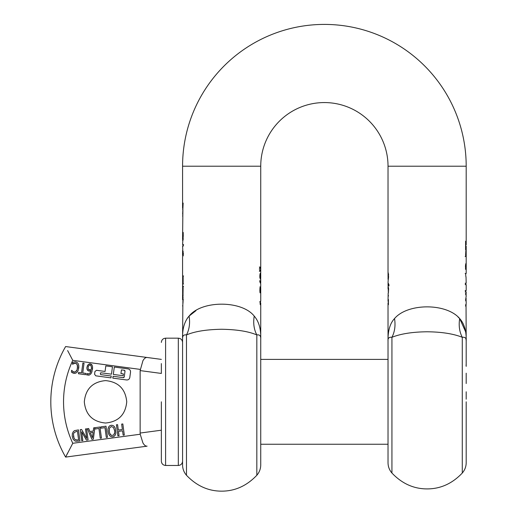 <?xml version="1.0" encoding="UTF-8"?>
<svg xmlns="http://www.w3.org/2000/svg" width="517" height="517" viewBox="0 0 517 517"><rect width="100%" height="100%" fill="white"/><g stroke="black" fill="none" stroke-linecap="round" stroke-linejoin="round"><path stroke-width="0.78" d="M391.938 473.042L391.938 337.291C400.798 333.769 412.521 331.927 427.107 331.778C441.667 331.927 453.39 333.762 462.282 337.291L462.282 473.042C452.233 483.608 440.51 488.901 427.107 488.914C413.71 488.901 401.987 483.608 391.938 473.042C389.372 470.069 388.073 466.618 388.028 462.702L388.028 340.942C387.782 338.157 389.088 336.942 391.938 337.291L391.802 337.284M466.192 406.31L466.192 410.433M466.192 425.148L466.192 435.508M466.192 438.442L466.192 440.335M466.192 363.884L466.192 364.776M466.192 373.19L466.192 383.536M466.192 391.783L466.192 399.208M466.192 365.286L466.192 340.858M466.192 462.702L466.192 401.819L466.192 462.702C466.147 466.618 464.841 470.069 462.282 473.042M388.028 340.942C387.853 330.822 390.025 323.358 394.542 318.556C390.025 323.358 387.853 330.822 388.028 340.942L388.028 340.826M391.938 337.291C394.768 331.791 395.634 325.542 394.542 318.556C407.642 303.014 446.462 302.923 459.678 318.556L465.513 331.539M462.282 337.291C465.132 336.942 466.437 338.163 466.192 340.942C466.47 331.184 464.298 323.72 459.678 318.556C458.566 325.548 459.432 331.798 462.282 337.291C459.432 331.798 458.566 325.548 459.678 318.556L458.12 317.115M466.179 340.47L465.933 338.835M465.171 337.763L464.35 337.388M260.652 290.955L260.445 288.305L260.355 292.855L259.928 291.582L260.032 287.795L260.426 286.838L260.684 288.829L260.736 283.878L259.805 281.791L259.805 280.563L260.736 282.657L260.697 277.816L260.568 279.251L260.245 279.083L259.87 276.143L260.213 273.241L260.6 273.215L260.704 274.546L260.736 273.015L260.736 166.215A63.649 63.649 0 0 1 324.379 102.566A63.649 63.649 0 0 1 388.028 166.215L388.028 273.015L388.467 276.13L388.028 282.657L388.952 284.751L388.952 285.972L388.028 283.878L388.351 293.145M182.643 214.251L183.147 203.065L182.579 208.093L182.572 166.215A141.807 141.807 0 0 1 324.379 24.409A141.807 141.807 0 0 1 466.192 166.215L466.192 244.793L465.61 244.793M465.856 244.793L465.61 241.2L465.61 249.808L465.856 246.215L466.192 246.215L466.185 265.337L465.733 265.337L465.701 263.935L466.147 263.935L466.185 265.337M466.185 265.253L466.192 273.448L465.604 273.448L465.882 276.769M466.017 276.769L466.192 283.226L465.61 283.226L465.61 284.647L466.192 284.647L466.192 290.554L465.61 290.554L465.61 291.976L466.192 291.976L466.043 295.272M466.069 298.257L466.082 301.127M466.03 304.08L466.192 340.89M466.179 339.469L466.192 340.793M388.422 299.498L388.422 304.72L388.028 302.781L388.028 340.877M388.151 293.145L388.028 301.398L388.422 301.398M388.028 288.363L388.028 288.738M388.054 288.092L388.5 288.092L388.054 288.098L388.028 286.864M388.028 283.878L388.105 283.271M388.028 279.238L388.06 277.816M388.054 274.546L388.028 273.015M388.248 299.498L388.248 301.398M466.192 304.791L465.61 306.167L466.192 303.401L466.192 301.689L465.61 300.403L466.192 295.918L465.61 293.242L466.192 294.593M466.192 267.47L465.94 264.969L465.701 269.37L465.558 266.565L465.694 264.31L466.011 263.353L466.147 263.935M466.192 256.522L465.61 256.522L465.849 250.635L465.61 255.139M466.172 252.212L465.849 255.139M388.422 295.22L388.138 296.939L388.422 295.22M466.185 252.645L465.739 252.645M466.192 253.472L466.192 254.403L465.739 254.403M466.192 254.403L466.192 255.611M465.746 255.139L465.746 256.522L465.158 256.522M466.192 266.856L465.739 266.856M465.151 273.448L465.746 273.448L465.746 274.721M465.158 283.226L465.746 283.226L465.746 284.647L465.158 284.647M465.158 290.554L465.746 290.554L465.746 291.976L465.158 291.976M465.61 293.953L465.746 294.8M465.746 298.8L465.746 300.571M466.192 298.858L465.61 299.724M465.94 299.724L466.192 300.571M465.746 304.545L465.61 305.444M388.034 287.381L388.487 287.381M388.952 285.378L388.487 284.143M466.024 264.82L465.578 264.82M465.869 265.383L465.416 265.383M465.869 268.226L465.416 268.226M465.959 269.279L465.507 269.279M388.183 288.686L388.635 288.686M260.736 282.657L260.652 283.271M260.704 288.098L260.723 290.347L260.271 290.347M260.264 304.72L259.928 301.398L260.736 301.398L260.736 288.363M260.335 302.781L260.335 301.398M260.736 338.654L260.736 302.781L260.135 302.781M260.73 338.532L260.736 338.713C260.833 335.766 259.534 334.505 256.826 334.932C248.567 331.397 236.844 329.51 221.651 329.264C206.419 329.516 194.696 331.41 186.475 334.932L186.475 475.272C196.596 485.87 208.319 491.163 221.651 491.15C234.983 491.163 246.706 485.87 256.826 475.272C259.385 472.299 260.684 468.854 260.736 464.932L260.736 338.713C261.014 328.928 258.843 321.387 254.222 316.1C258.849 321.412 261.02 328.954 260.736 338.713L260.736 338.616M189.112 316.068L195.93 310.691M256.826 475.272L256.826 334.932C253.944 329.419 253.072 323.144 254.222 316.1C241.827 300.183 201.449 300.215 189.086 316.1C184.453 321.419 182.281 328.961 182.572 338.713L182.572 338.667M189.086 316.1C190.217 323.138 189.345 329.413 186.475 334.932C183.768 334.505 182.469 335.766 182.572 338.713L182.579 337.401M182.579 337.381L182.598 336.638M187.167 318.44L188.699 316.501M182.572 338.641L182.863 304.345M182.624 306.038L182.727 305.373M182.966 303.401L183.205 298.994M182.572 299.653L182.572 295.188L183.147 295.188M182.637 295.188L182.637 286.25M182.856 304.39L183.147 286.25L182.572 286.25L182.572 284.02L183.147 284.02L183.147 275.981L182.572 275.981L182.572 256.93L182.921 255.501M182.637 284.02L182.637 275.981M182.572 254.545L182.721 255.288L182.96 253.395L182.572 245.924L183.147 245.924L183.147 244.502L182.572 244.502L182.934 238.944M182.572 240.418L183.186 235.623L182.74 232.301L182.572 238.944L182.902 209.799M182.624 216.151L182.727 215.486M182.863 211.55L182.734 213.392M182.624 209.45L182.727 208.79M465.746 244.793L465.746 246.215M260.704 274.546L260.251 274.546L260.174 273.338L260.62 273.338M182.811 214.859L182.902 209.766M182.572 250.415L183.199 253.395L182.572 256.93M260.439 304.72L260.439 302.781M260.723 290.955L260.723 290.347M260.684 288.829L260.238 288.829L259.973 286.838M260.6 270.029L260.6 270.986L259.805 271.289L259.805 269.725L260.6 270.029L260.148 270.029L260.148 270.986L259.353 271.289M260.6 267.328L260.6 268.284L259.805 268.588L259.805 267.024L260.6 267.328L260.148 267.328L260.148 268.284L259.353 268.588M259.805 281.158L260.271 282.398M182.76 298.994L182.824 295.188M183.018 295.188L183.018 286.25L183.6 286.25M183.6 284.02L183.018 284.02L183.018 275.981L183.6 275.981M183.6 245.924L183.018 245.924L183.018 244.502L183.6 244.502M182.572 238.944L183.018 238.944M388.028 274.669L388.067 278.185L388.028 274.669M388.08 274.12L388.526 274.12M388.067 278.185L388.513 278.185M260.251 277.816L260.174 278.986L260.626 278.986M182.74 232.404L183.186 232.404M260.445 288.305L259.793 288.867L260.245 288.867M260.245 291.711L259.793 291.711M260.355 292.764L259.902 292.764M259.353 269.725L260.148 270.029M260.6 270.986L260.148 270.986M259.353 267.024L260.148 267.328M260.6 268.284L260.148 268.284M260.284 302.781L260.284 301.398M183.018 251.462L182.585 251.159M182.591 255.501L183.173 255.282M259.857 277.765L260.555 277.668L260.445 274.327L259.78 274.811L260.232 274.811L260.432 277.926M186.475 475.272C183.916 472.299 182.617 468.854 182.572 464.932L182.572 338.59M260.736 356.484L260.736 359.393L388.028 359.393M182.585 251.637L182.572 254.952M182.643 251.462L183.096 251.462M260.723 274.294L260.697 278.185M260.717 276.944L260.271 276.944M260.73 275.38L260.284 275.38M260.445 274.327L260.232 274.811M260.736 277.842L260.736 274.96M114.354 434.118L114.703 432.632L113.624 435.107L111.388 435.398L109.701 433.317L110.425 434.648M109.669 435.689L111.039 436.632L112.712 436.807L111.039 436.632L109.669 435.689L108.641 433.983L109.669 435.689M115.356 434.926L115.905 433L115.356 434.926L114.425 436.102M115.252 428.108L114.225 426.396L115.252 428.108L115.905 433M111.168 425.271L109.636 425.853L111.168 425.271L112.771 425.413M107.975 429.091L108.034 431.566L107.975 429.091L108.525 427.158L107.963 429.278M109.171 430.655L109.701 433.317M114.703 432.632L114.632 430.68L113.456 427.443L111.336 426.544L109.533 427.966L109.249 431.398M114.632 430.68L113.456 427.443M114.283 436.206L112.712 436.807M112.835 425.439L114.225 426.396M108.525 427.158L109.636 425.853M108.641 433.983L108.034 431.566M140.139 433.046L140.217 434.241L72.768 443.289L65.62 457.093A110.548 110.548 0 0 1 65.62 346.552L147.106 357.48C145.684 357.331 144.295 358.397 142.938 360.679L140.139 370.592L140.139 433.046L161.356 430.202L161.356 440.051M117.895 435.876L116.409 424.806L117.585 424.651L118.309 430.066L122.38 429.524L121.657 424.102L122.833 423.946L124.313 435.01L123.143 435.172L122.561 430.829L118.49 431.378L119.072 435.715L117.895 435.876M73.95 362.003L75.566 361.887L77.111 362.469L78.222 363.722L78.797 365.629L78.151 370.527L77.091 372.208L75.682 373.177L74.009 373.345L71.404 372.053L71.643 370.275L73.298 371.826L75.308 371.949L77.078 369.875L77.582 365.991L77.175 364.524L75.392 363.16L72.458 364.226L72.69 362.469L73.95 362.003M82.875 363.07L84.045 363.225L82.739 372.983L85.706 373.384L85.531 374.696L78.422 373.739L78.597 372.427L81.563 372.828L82.875 363.07M87.599 370.327L86.946 368.957L86.927 367.264L88.136 364.595L90.249 363.819L92.071 365.086L92.569 366.792L91.91 371.885L90.908 373.81L89.486 374.954L86.682 374.903L86.875 373.474L88 373.927L89.906 373.235L91.089 370.579L90.145 371.032L88.252 370.851L86.946 368.957M101.041 428.199L100.867 426.893L105.998 426.202L107.484 437.272L106.308 437.427L104.996 427.669L101.041 428.199M93.273 431.062L93.655 427.856L99.943 427.016L101.429 438.08L100.253 438.242L98.947 428.483L94.992 429.013L94.831 427.837L93.351 439.166L91.897 439.36L87.425 428.696L88.659 428.528L89.874 431.514L93.273 431.062M81.744 440.723L80.258 429.659L81.576 429.478L86.766 438.5L85.486 428.955L86.591 428.806L88.077 439.877L86.397 440.096L81.673 431.811L82.843 440.574L81.744 440.723M74.648 440.781L73.071 439.082L72.231 436.354L72.348 433.556L73.408 431.482L74.681 430.59L78.468 429.898L79.948 440.962L75.947 441.266L74.816 440.878M126.607 379.963L112.816 378.114L113.068 376.273L123.195 377.63L124.261 376.815L124.998 371.316L124.183 370.25L121.43 369.881L120.939 373.571L123.395 373.901L123.149 375.749L113.313 374.424L114.302 367.051L128.093 368.899C129.78 369.293 130.588 370.353 130.53 372.085L129.793 377.533C129.399 379.213 128.339 380.027 126.607 379.963M100.621 374.605L111.22 376.027L110.974 377.869L95.781 375.833L94.559 374.237L94.928 371.516L96.524 370.295L105.074 371.445L105.817 365.913L112.46 366.799L111.472 374.179L100.873 372.757L100.337 373.164L100.621 374.605M105.526 380.602C118.412 381.863 125.482 388.933 126.743 401.819C125.482 414.705 118.412 421.782 105.526 423.035C92.64 421.782 85.564 414.705 84.31 401.819C85.564 388.933 92.64 381.863 105.526 380.602M140.217 369.397L72.768 360.349C66.654 373.5 63.578 387.323 63.539 401.819C63.578 416.321 66.654 430.144 72.768 443.289C66.654 430.144 63.578 416.321 63.539 401.819C63.578 387.323 66.654 373.5 72.768 360.349L67.63 350.578M67.63 453.06L65.62 457.093L147.106 446.165C145.684 446.313 144.295 445.247 142.938 442.959L140.217 434.241M161.356 363.587L161.356 373.442L140.139 370.592M77.111 362.469L78.222 363.722M78.797 365.629L78.746 368.246M75.682 373.177L73.188 373.158M72.496 372.854L71.404 372.053M71.74 370.288L72.083 370.773M72.606 371.342L74.196 372.098M74.952 372.059L75.308 371.949M76.303 371.219L77.078 369.875M77.537 367.981L77.175 364.524M76.413 363.58L75.392 363.16M74.422 363.192L73.608 363.477M72.975 363.878L72.548 364.239M72.69 362.469L73.285 362.217M87.263 365.958L87.405 365.629M89.131 363.942L90.249 363.819M91.309 364.22L92.071 365.086M92.569 366.792L92.498 369.312M91.91 371.885L90.727 374.03M89.486 374.954L88.543 375.206M87.121 375.077L86.682 374.903M86.927 373.481L88 373.927L89.906 373.235M89.971 373.171L91.089 370.579M90.145 371.032L89.047 371.09M73.175 439.25L72.975 438.901M72.257 436.555L72.173 435.792M74.48 430.68L74.881 430.512M76.102 441.292L75.747 441.221M124.261 376.815A0.944 0.944 0 0 1 123.828 377.494M123.718 377.552A0.944 0.944 0 0 1 123.195 377.63M124.183 370.25A0.944 0.944 0 0 1 124.862 370.683M124.92 370.792A0.944 0.944 0 0 1 124.998 371.316M100.337 373.164L100.873 372.757L100.337 373.164M161.356 359.393L147.106 357.48L161.356 359.393M161.356 401.819L161.356 460.595L161.356 401.819M88.194 368.77L88.976 369.758L88.497 369.377L90.404 369.862L89.57 369.913M88.2 367.025L88.846 365.513L89.997 365.021M91.16 365.894L90.649 365.248L91.419 366.941L91.373 368.666M91.444 367.29L91.419 366.941M91.296 369.203L90.404 369.862M75.986 439.915L76.497 440.012M77.608 439.98L75.469 439.721M73.433 436.083L74.08 438.338L73.446 434.157M73.492 433.925L74.202 432.516L76.464 431.462M88.142 368.531L88.148 367.367M90.087 365.034L90.649 365.248M92.453 437.783L93.112 432.361L90.378 432.729L92.453 437.783M75.275 439.618L74.08 438.338M77.705 439.967L78.603 439.851L77.46 431.327L76.561 431.449M466.192 365.655L466.192 366.366M466.192 166.215L388.028 166.215M466.192 255.579L465.746 255.579M388.028 279.161L388.474 279.161M388.028 273.131L388.474 273.131M465.811 266.688L465.358 266.688M260.736 166.215L182.572 166.215M388.222 291.834L388.668 291.834M388.261 290.302L388.713 290.302M388.241 289.423L388.694 289.423M388.118 288.247L388.564 288.247M260.73 288.738L260.284 288.738M182.869 255.773L183.315 255.773M182.682 240.075L183.128 240.075M182.908 239.087L183.354 239.087M388.215 274.669L388.661 274.669M388.286 276.123L388.739 276.123M388.202 277.597L388.655 277.597M182.643 238.68L183.089 238.68M182.779 237.956L183.231 237.956M182.895 236.902L183.348 236.902M182.94 235.623L183.393 235.623M182.915 234.472L183.367 234.472M182.856 233.548L183.309 233.548M182.792 232.857L183.238 232.857M260.174 290.173L259.721 290.173M260.62 287.426L260.174 287.426M182.824 297.417L183.147 297.417M182.856 251.999L183.309 251.999M182.96 253.395L183.412 253.395M182.934 254.099L183.386 254.099M182.856 254.745L183.309 254.745M182.721 255.288L183.173 255.288M260.73 274.385L260.284 274.385M260.225 277.422L259.767 277.422M260.129 276.143L259.676 276.143M165.595 465.468L178.326 465.468L178.326 338.176L165.595 338.176L165.595 465.468C163.023 465.216 161.608 463.801 161.356 461.222M165.595 338.176C163.023 338.428 161.608 339.837 161.356 342.416M178.326 338.176C180.905 338.428 182.32 339.837 182.572 342.416M178.326 465.468C180.905 465.216 182.32 463.801 182.572 461.222M260.736 444.252L388.028 444.252M465.985 365.176L466.192 364.821"/></g></svg>
